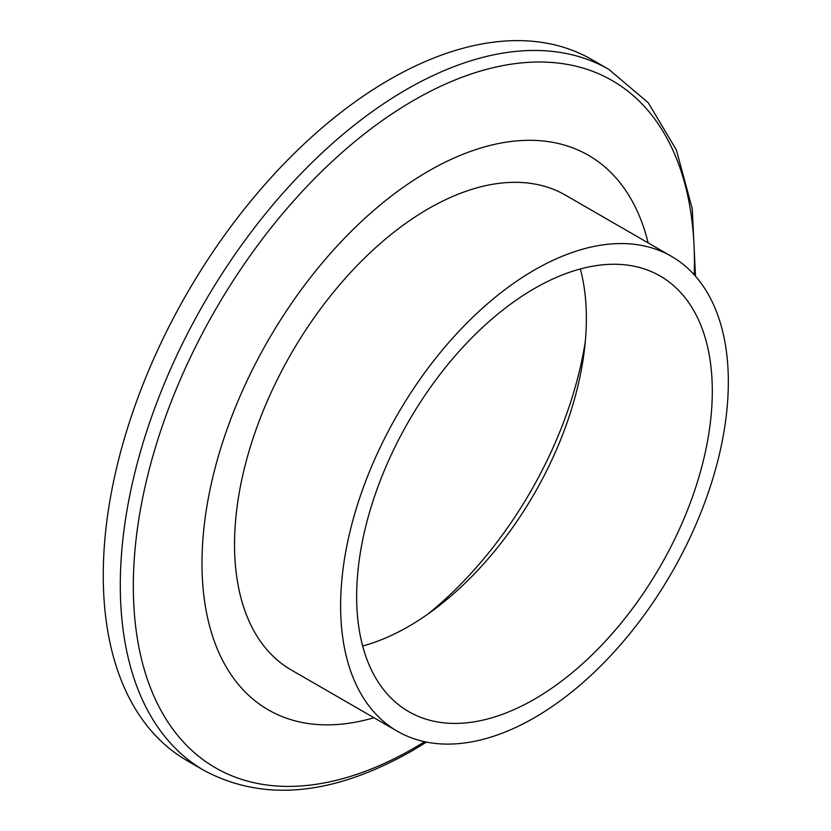<?xml version="1.0" encoding="UTF-8"?>
<svg xmlns="http://www.w3.org/2000/svg" width="831" height="831" viewBox="0 0 831 831"><rect width="100%" height="100%" fill="white"/><g stroke="black" fill="none" stroke-linecap="round" stroke-linejoin="round"><path stroke-width="1.25" d="M580.35 268.953A251.492 145.196 -60 0 1 408.54 626.47A251.492 145.196 -60 0 1 362.669 645.999M534.478 288.492A251.492 145.196 -60 0 1 660.219 276.037A251.492 145.196 -60 0 1 698.767 477.555A251.492 145.196 -60 0 1 534.478 699.172A251.492 145.196 -60 0 1 408.727 711.627A251.492 145.196 -60 0 1 370.179 510.109A251.492 145.196 -60 0 1 534.478 288.492M534.478 717.683A274.157 158.285 -60 0 1 397.395 731.259A274.157 158.285 -60 0 1 355.377 511.574A274.157 158.285 -60 0 1 534.478 269.982A274.157 158.285 -60 0 1 671.552 256.405A274.157 158.285 -60 0 1 713.58 476.09A274.157 158.285 -60 0 1 534.478 717.683M397.395 731.259L291.307 670.004A274.157 158.285 -60 0 1 249.29 450.329A274.157 158.285 -60 0 1 428.391 208.737A274.157 158.285 -60 0 1 565.464 195.16L671.552 256.405M373.992 717.745A320.164 184.846 -60 0 1 203.657 530.687A320.164 184.846 -60 0 1 428.391 171.165A320.164 184.846 -60 0 1 648.149 242.891M204.125 770.482L187.089 760.645A404.759 233.688 -60 0 1 125.045 436.306A404.759 233.688 -60 0 1 389.459 79.631A404.759 233.688 -60 0 1 591.838 59.583L608.884 69.42A404.759 233.688 -60 0 0 406.504 89.468A404.759 233.688 -60 0 0 142.08 446.143A404.759 233.688 -60 0 0 204.125 770.482C263.593 802.216 332.847 795.714 411.896 750.964L426.532 742.083M585.325 341.302A282.249 162.959 -60 0 1 427.809 614.14M694.217 274.781A396.761 229.065 120 0 0 413.88 100.25A396.761 229.065 120 0 0 133.324 586.177A396.761 229.065 120 0 0 413.88 748.16A396.761 229.065 120 0 0 424.651 741.699M695.495 276.224L692.244 208.643L676.372 149.954L648.242 102.743L608.884 69.42"/></g></svg>
